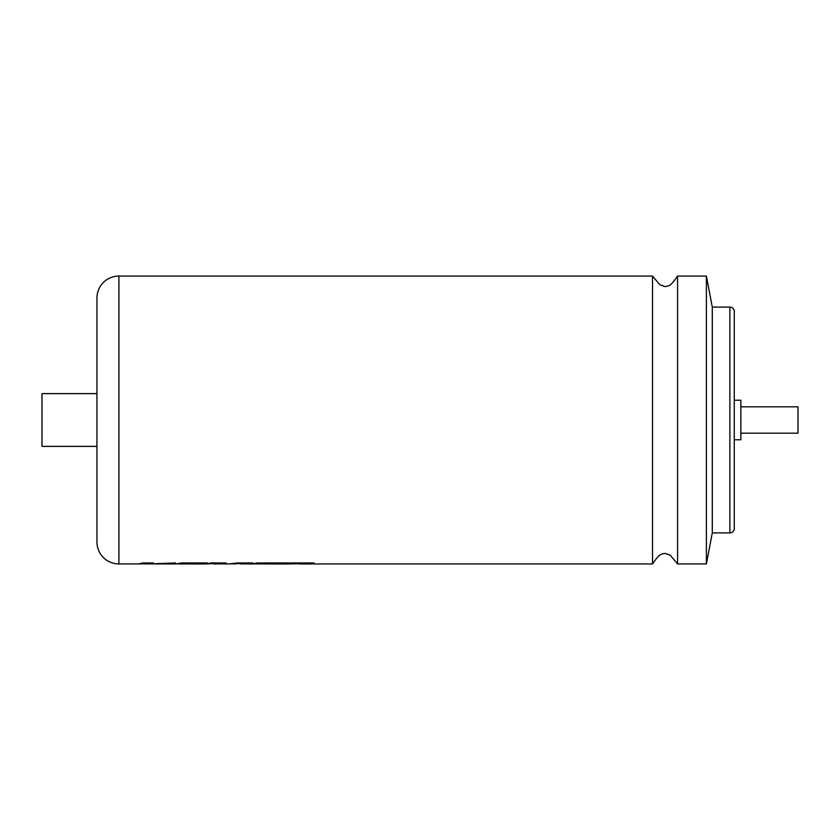 <?xml version="1.0" encoding="UTF-8"?>
<svg xmlns="http://www.w3.org/2000/svg" width="840" height="840" viewBox="0 0 840 840"><rect width="100%" height="100%" fill="white"/><g stroke="black" fill="none" stroke-linecap="round" stroke-linejoin="round"><path stroke-width="1.26" d="M729.876 307.104A4.4 4.4 0 0 1 734.265 311.493L734.265 528.507A4.4 4.4 0 0 1 729.876 532.896L729.876 307.104L712.288 307.104L706.388 276.056L677.575 276.056C670.698 286.209 669.312 285.81 665.049 286.587L659.915 284.823L652.533 276.056L652.533 563.945L299.429 563.945L313.981 562.957L257.082 562.957L252.231 563.945L247.968 563.945L252.809 562.957L237.269 562.957L228.9 563.945L225.162 563.945L226.065 562.957L210.977 562.957L206.126 563.945L177.408 563.903M677.575 276.056L677.575 563.945L706.388 563.945L706.388 276.056M302.316 563.598L290.356 563.903M265.199 563.587L289.338 563.945L253.25 563.903M252.809 562.916L247.968 563.903L239.967 563.903M242.718 563.304L230.664 563.903M226.065 562.916L225.162 563.903L217.77 563.903M218.295 563.367L217.571 563.945L214.567 563.945L218.295 563.315L207.144 563.903M189.368 563.587L205.517 563.587L207.438 562.957L181.251 562.957L176.4 563.945L150.738 563.903M159.117 563.945L175.665 562.957L149.972 563.924M148.585 563.903L139.346 563.903M96.947 541.978L96.947 298.022A21.966 21.966 0 0 1 118.913 276.056L118.913 563.945A21.966 21.966 0 0 1 96.947 541.978M712.288 307.104L712.288 532.896L706.388 563.945M729.876 532.896L712.288 532.896M734.265 400.218L740.859 400.218L740.859 439.782L734.265 439.782M740.859 406.812L798 406.812L798 433.188L740.859 433.188M652.533 276.056L118.913 276.056M148.932 563.934L153.269 562.957L143.178 562.957L138.327 563.945L118.913 563.945M298.41 563.903L299.429 563.945M261.261 563.903L277.483 563.945M246.95 563.903L247.968 563.945M233.919 563.903L235.788 563.945M213.559 563.903L214.567 563.945M147.378 563.903L148.397 563.945M185.43 563.903L201.663 563.945M96.947 446.376L42 446.376L42 393.624L96.947 393.624M159.117 563.903L175.665 562.916M148.932 563.892L153.269 562.916M189.368 563.546L205.517 563.587M205.517 563.546L207.438 562.916M265.199 563.546L292.215 563.598M302.316 563.556L312.018 563.598M312.018 563.556L313.981 562.916M652.533 563.945C659.411 553.791 660.797 554.19 665.049 553.413L670.183 555.177L677.575 563.945"/></g></svg>
